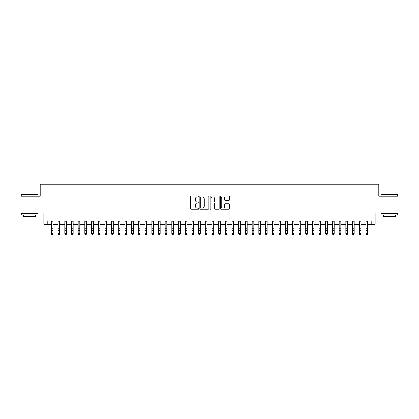 <?xml version="1.0" encoding="UTF-8"?>
<svg xmlns="http://www.w3.org/2000/svg" width="419" height="419" viewBox="0 0 419 419"><rect width="100%" height="100%" fill="white"/><g stroke="black" fill="none" stroke-linecap="round" stroke-linejoin="round"><path stroke-width="0.63" d="M198.795 196.453A0.461 0.461 0 0 0 198.334 195.992L191.352 195.992A0.655 0.655 0 0 0 190.697 196.652L190.697 208.473A0.655 0.655 0 0 0 191.352 209.133L198.334 209.133A0.461 0.461 0 0 0 198.795 208.672A0.461 0.461 0 0 0 198.334 208.212L197.428 208.212A2.1 2.1 0 0 1 195.327 206.111L195.327 205.127A2.1 2.1 0 0 1 197.428 203.021L198.334 203.021A0.461 0.461 0 0 0 198.795 202.56A0.461 0.461 0 0 0 198.334 202.105L197.428 202.105A2.1 2.1 0 0 1 195.327 199.999L195.327 199.015A2.1 2.1 0 0 1 197.428 196.914L198.334 196.914A0.461 0.461 0 0 0 198.795 196.453M228.695 200.622A0.655 0.655 0 0 0 229.355 199.968L229.355 196.652A0.655 0.655 0 0 0 228.695 195.992L220.944 195.992A0.655 0.655 0 0 0 220.289 196.652L220.289 208.473A0.655 0.655 0 0 0 220.944 209.133L228.695 209.133A0.655 0.655 0 0 0 229.355 208.473L229.355 204.467A0.655 0.655 0 0 0 228.695 203.812L225.38 203.812A0.655 0.655 0 0 0 224.725 204.467L224.725 206.457A1.755 1.755 0 0 1 222.966 208.212A1.755 1.755 0 0 1 221.211 206.457L221.211 198.669A1.755 1.755 0 0 1 222.966 196.914A1.755 1.755 0 0 1 224.725 198.669L224.725 199.968A0.655 0.655 0 0 0 225.38 200.622L228.695 200.622M47.216 224.312L47.216 220.965L371.784 220.965L371.784 224.312L375.131 224.312L375.131 212.936L398.05 212.936L398.05 196.207L378.813 196.207L378.813 184.161L40.187 184.161L40.187 196.207L20.95 196.207L20.95 212.936L43.869 212.936L43.869 224.312L51.401 224.312M208.924 196.652A0.655 0.655 0 0 0 208.269 195.992L200.518 195.992A0.655 0.655 0 0 0 199.858 196.652L199.858 208.473A0.655 0.655 0 0 0 200.518 209.133L208.269 209.133A0.655 0.655 0 0 0 208.924 208.473L208.924 196.652M210.731 195.992L218.482 195.992A0.655 0.655 0 0 1 219.142 196.652L219.142 208.473A0.655 0.655 0 0 1 218.482 209.133L215.167 209.133A0.655 0.655 0 0 1 214.507 208.473L214.507 203.681A0.655 0.655 0 0 0 213.852 203.021L211.653 203.021A0.655 0.655 0 0 0 210.993 203.681L210.993 208.672A0.461 0.461 0 0 1 210.537 209.133A0.461 0.461 0 0 1 210.076 208.672L210.076 196.652A0.655 0.655 0 0 1 210.731 195.992M53.072 224.312L58.089 224.312M59.765 224.312L64.783 224.312M66.459 224.312L71.476 224.312M73.147 224.312L78.17 224.312M79.84 224.312L84.858 224.312M86.534 224.312L91.552 224.312M93.222 224.312L98.245 224.312M99.916 224.312L104.933 224.312M106.609 224.312L111.627 224.312M113.303 224.312L118.32 224.312M119.991 224.312L125.014 224.312M126.685 224.312L131.702 224.312M133.378 224.312L138.396 224.312M140.072 224.312L145.089 224.312M146.76 224.312L151.783 224.312M153.454 224.312L158.471 224.312M160.147 224.312L165.165 224.312M166.835 224.312L171.858 224.312M173.529 224.312L178.552 224.312M180.222 224.312L185.24 224.312M186.916 224.312L191.933 224.312M193.604 224.312L198.627 224.312M200.298 224.312L205.315 224.312M206.991 224.312L212.009 224.312M213.685 224.312L218.702 224.312M220.373 224.312L225.396 224.312M227.067 224.312L232.084 224.312M233.76 224.312L238.778 224.312M240.448 224.312L245.471 224.312M247.142 224.312L252.165 224.312M253.835 224.312L258.853 224.312M260.529 224.312L265.546 224.312M267.217 224.312L272.24 224.312M273.911 224.312L278.928 224.312M280.604 224.312L285.622 224.312M287.298 224.312L292.315 224.312M293.986 224.312L299.009 224.312M300.68 224.312L305.697 224.312M307.373 224.312L312.391 224.312M314.067 224.312L319.084 224.312M320.755 224.312L325.778 224.312M327.449 224.312L332.466 224.312M334.142 224.312L339.16 224.312M340.83 224.312L345.853 224.312M347.524 224.312L352.541 224.312M354.217 224.312L359.235 224.312M360.911 224.312L365.928 224.312M367.599 224.312L371.784 224.312M201.24 196.914A0.461 0.461 0 0 0 200.78 197.375L200.78 207.751A0.461 0.461 0 0 0 201.24 208.212L202.194 208.212A2.1 2.1 0 0 0 204.294 206.111L204.294 199.015A2.1 2.1 0 0 0 202.194 196.914L201.24 196.914M214.507 198.706A1.755 1.755 0 0 0 212.752 196.946A1.755 1.755 0 0 0 210.993 198.706L210.993 201.445A0.655 0.655 0 0 0 211.653 202.105L213.852 202.105A0.655 0.655 0 0 0 214.507 201.445L214.507 198.706M53.072 220.965L53.072 234.106L52.569 234.839L51.898 234.692L52.569 234.839M51.401 220.965L51.401 233.734L53.072 233.734L52.569 234.692M51.898 234.839L51.401 234.106L51.898 234.692M21.484 194.531L38.014 194.73L21.484 194.531M29.649 214.942L21.285 214.942L21.285 213.271L38.014 213.271L38.014 214.942L29.649 214.942M35.673 214.942L35.673 216.482L23.626 216.482L23.626 214.942M381.185 194.531L397.715 194.73L381.185 194.531M389.351 214.942L380.986 214.942L380.986 213.271L397.715 213.271L397.715 214.942L389.351 214.942M395.374 214.942L395.374 216.482L383.327 216.482L383.327 214.942M59.765 220.965L59.765 234.106L59.262 234.839L58.592 234.692L59.262 234.839M58.089 220.965L58.089 233.734L59.765 233.734L59.262 234.692M58.592 234.839L58.089 234.106L58.592 234.692M66.459 220.965L66.459 234.106L65.956 234.839L65.285 234.692L65.956 234.839M64.783 220.965L64.783 233.734L66.459 233.734L65.956 234.692M65.285 234.839L64.783 234.106L65.285 234.692M73.147 220.965L73.147 234.106L72.644 234.839L71.979 234.692L72.644 234.839M71.476 220.965L71.476 233.734L73.147 233.734L72.644 234.692M71.979 234.839L71.476 234.106L71.979 234.692M79.84 220.965L79.84 234.106L79.338 234.839L78.667 234.692L79.338 234.839M78.17 220.965L78.17 233.734L79.84 233.734L79.338 234.692M78.667 234.839L78.17 234.106L78.667 234.692M86.534 220.965L86.534 234.106L86.031 234.839L85.361 234.692L86.031 234.839M84.858 220.965L84.858 233.734L86.534 233.734L86.031 234.692M85.361 234.839L84.858 234.106L85.361 234.692M93.222 220.965L93.222 234.106L92.725 234.839L92.054 234.692L92.725 234.839M91.552 220.965L91.552 233.734L93.222 233.734L92.725 234.692M92.054 234.839L91.552 234.106L92.054 234.692M99.916 220.965L99.916 234.106L99.413 234.839L98.748 234.692L99.413 234.839M98.245 220.965L98.245 233.734L99.916 233.734L99.413 234.692M98.748 234.839L98.245 234.106L98.748 234.692M106.609 220.965L106.609 234.106L106.107 234.839L105.436 234.692L106.107 234.839M104.933 220.965L104.933 233.734L106.609 233.734L106.107 234.692M105.436 234.839L104.933 234.106L105.436 234.692M113.303 220.965L113.303 234.106L112.8 234.839L112.13 234.692L112.8 234.839M111.627 220.965L111.627 233.734L113.303 233.734L112.8 234.692M112.13 234.839L111.627 234.106L112.13 234.692M119.991 220.965L119.991 234.106L119.494 234.839L118.823 234.692L119.494 234.839M118.32 220.965L118.32 233.734L119.991 233.734L119.494 234.692M118.823 234.839L118.32 234.106L118.823 234.692M126.685 220.965L126.685 234.106L126.182 234.839L125.517 234.692L126.182 234.839M125.014 220.965L125.014 233.734L126.685 233.734L126.182 234.692M125.517 234.839L125.014 234.106L125.517 234.692M133.378 220.965L133.378 234.106L132.875 234.839L132.205 234.692L132.875 234.839M131.702 220.965L131.702 233.734L133.378 233.734L132.875 234.692M132.205 234.839L131.702 234.106L132.205 234.692M140.072 220.965L140.072 234.106L139.569 234.839L138.899 234.692L139.569 234.839M138.396 220.965L138.396 233.734L140.072 233.734L139.569 234.692M138.899 234.839L138.396 234.106L138.899 234.692M146.76 220.965L146.76 234.106L146.257 234.839L145.592 234.692L146.257 234.839M145.089 220.965L145.089 233.734L146.76 233.734L146.257 234.692M145.592 234.839L145.089 234.106L145.592 234.692M153.454 220.965L153.454 234.106L152.951 234.839L152.28 234.692L152.951 234.839M151.783 220.965L151.783 233.734L153.454 233.734L152.951 234.692M152.28 234.839L151.783 234.106L152.28 234.692M160.147 220.965L160.147 234.106L159.644 234.839L158.974 234.692L159.644 234.839M158.471 220.965L158.471 233.734L160.147 233.734L159.644 234.692M158.974 234.839L158.471 234.106L158.974 234.692M166.835 220.965L166.835 234.106L166.338 234.839L165.667 234.692L166.338 234.839M165.165 220.965L165.165 233.734L166.835 233.734L166.338 234.692M165.667 234.839L165.165 234.106L165.667 234.692M173.529 220.965L173.529 234.106L173.026 234.839L172.361 234.692L173.026 234.839M171.858 220.965L171.858 233.734L173.529 233.734L173.026 234.692M172.361 234.839L171.858 234.106L172.361 234.692M180.222 220.965L180.222 234.106L179.72 234.839L179.049 234.692L179.72 234.839M178.552 220.965L178.552 233.734L180.222 233.734L179.72 234.692M179.049 234.839L178.552 234.106L179.049 234.692M186.916 220.965L186.916 234.106L186.413 234.839L185.743 234.692L186.413 234.839M185.24 220.965L185.24 233.734L186.916 233.734L186.413 234.692M185.743 234.839L185.24 234.106L185.743 234.692M193.604 220.965L193.604 234.106L193.107 234.839L192.436 234.692L193.107 234.839M191.933 220.965L191.933 233.734L193.604 233.734L193.107 234.692M192.436 234.839L191.933 234.106L192.436 234.692M200.298 220.965L200.298 234.106L199.795 234.839L199.13 234.692L199.795 234.839M198.627 220.965L198.627 233.734L200.298 233.734L199.795 234.692M199.13 234.839L198.627 234.106L199.13 234.692M206.991 220.965L206.991 234.106L206.488 234.839L205.818 234.692L206.488 234.839M205.315 220.965L205.315 233.734L206.991 233.734L206.488 234.692M205.818 234.839L205.315 234.106L205.818 234.692M213.685 220.965L213.685 234.106L213.182 234.839L212.512 234.692L213.182 234.839M212.009 220.965L212.009 233.734L213.685 233.734L213.182 234.692M212.512 234.839L212.009 234.106L212.512 234.692M220.373 220.965L220.373 234.106L219.87 234.839L219.205 234.692L219.87 234.839M218.702 220.965L218.702 233.734L220.373 233.734L219.87 234.692M219.205 234.839L218.702 234.106L219.205 234.692M227.067 220.965L227.067 234.106L226.564 234.839L225.893 234.692L226.564 234.839M225.396 220.965L225.396 233.734L227.067 233.734L226.564 234.692M225.893 234.839L225.396 234.106L225.893 234.692M233.76 220.965L233.76 234.106L233.257 234.839L232.587 234.692L233.257 234.839M232.084 220.965L232.084 233.734L233.76 233.734L233.257 234.692M232.587 234.839L232.084 234.106L232.587 234.692M240.448 220.965L240.448 234.106L239.951 234.839L239.28 234.692L239.951 234.839M238.778 220.965L238.778 233.734L240.448 233.734L239.951 234.692M239.28 234.839L238.778 234.106L239.28 234.692M247.142 220.965L247.142 234.106L246.639 234.839L245.974 234.692L246.639 234.839M245.471 220.965L245.471 233.734L247.142 233.734L246.639 234.692M245.974 234.839L245.471 234.106L245.974 234.692M253.835 220.965L253.835 234.106L253.333 234.839L252.662 234.692L253.333 234.839M252.165 220.965L252.165 233.734L253.835 233.734L253.333 234.692M252.662 234.839L252.165 234.106L252.662 234.692M260.529 220.965L260.529 234.106L260.026 234.839L259.356 234.692L260.026 234.839M258.853 220.965L258.853 233.734L260.529 233.734L260.026 234.692M259.356 234.839L258.853 234.106L259.356 234.692M267.217 220.965L267.217 234.106L266.72 234.839L266.049 234.692L266.72 234.839M265.546 220.965L265.546 233.734L267.217 233.734L266.72 234.692M266.049 234.839L265.546 234.106L266.049 234.692M273.911 220.965L273.911 234.106L273.408 234.839L272.743 234.692L273.408 234.839M272.24 220.965L272.24 233.734L273.911 233.734L273.408 234.692M272.743 234.839L272.24 234.106L272.743 234.692M280.604 220.965L280.604 234.106L280.101 234.839L279.431 234.692L280.101 234.839M278.928 220.965L278.928 233.734L280.604 233.734L280.101 234.692M279.431 234.839L278.928 234.106L279.431 234.692M287.298 220.965L287.298 234.106L286.795 234.839L286.125 234.692L286.795 234.839M285.622 220.965L285.622 233.734L287.298 233.734L286.795 234.692M286.125 234.839L285.622 234.106L286.125 234.692M293.986 220.965L293.986 234.106L293.483 234.839L292.818 234.692L293.483 234.839M292.315 220.965L292.315 233.734L293.986 233.734L293.483 234.692M292.818 234.839L292.315 234.106L292.818 234.692M300.68 220.965L300.68 234.106L300.177 234.839L299.506 234.692L300.177 234.839M299.009 220.965L299.009 233.734L300.68 233.734L300.177 234.692M299.506 234.839L299.009 234.106L299.506 234.692M307.373 220.965L307.373 234.106L306.87 234.839L306.2 234.692L306.87 234.839M305.697 220.965L305.697 233.734L307.373 233.734L306.87 234.692M306.2 234.839L305.697 234.106L306.2 234.692M314.067 220.965L314.067 234.106L313.564 234.839L312.893 234.692L313.564 234.839M312.391 220.965L312.391 233.734L314.067 233.734L313.564 234.692M312.893 234.839L312.391 234.106L312.893 234.692M320.755 220.965L320.755 234.106L320.252 234.839L319.587 234.692L320.252 234.839M319.084 220.965L319.084 233.734L320.755 233.734L320.252 234.692M319.587 234.839L319.084 234.106L319.587 234.692M327.449 220.965L327.449 234.106L326.946 234.839L326.275 234.692L326.946 234.839M325.778 220.965L325.778 233.734L327.449 233.734L326.946 234.692M326.275 234.839L325.778 234.106L326.275 234.692M334.142 220.965L334.142 234.106L333.639 234.839L332.969 234.692L333.639 234.839M332.466 220.965L332.466 233.734L334.142 233.734L333.639 234.692M332.969 234.839L332.466 234.106L332.969 234.692M340.83 220.965L340.83 234.106L340.333 234.839L339.662 234.692L340.333 234.839M339.16 220.965L339.16 233.734L340.83 233.734L340.333 234.692M339.662 234.839L339.16 234.106L339.662 234.692M347.524 220.965L347.524 234.106L347.021 234.839L346.356 234.692L347.021 234.839M345.853 220.965L345.853 233.734L347.524 233.734L347.021 234.692M346.356 234.839L345.853 234.106L346.356 234.692M354.217 220.965L354.217 234.106L353.715 234.839L353.044 234.692L353.715 234.839M352.541 220.965L352.541 233.734L354.217 233.734L353.715 234.692M353.044 234.839L352.541 234.106L353.044 234.692M360.911 220.965L360.911 234.106L360.408 234.839L359.738 234.692L360.408 234.839M359.235 220.965L359.235 233.734L360.911 233.734L360.408 234.692M359.738 234.839L359.235 234.106L359.738 234.692M367.599 220.965L367.599 234.106L367.102 234.839L366.431 234.692L367.102 234.839M365.928 220.965L365.928 233.734L367.599 233.734L367.102 234.692M366.431 234.839L365.928 234.106L366.431 234.692M53.072 228.245L51.401 228.245M53.072 230.544L51.401 230.544M53.072 221.185L51.401 221.185M59.765 228.245L58.089 228.245M59.765 230.544L58.089 230.544M59.765 221.185L58.089 221.185M66.459 228.245L64.783 228.245M66.459 230.544L64.783 230.544M66.459 221.185L64.783 221.185M73.147 228.245L71.476 228.245M73.147 230.544L71.476 230.544M73.147 221.185L71.476 221.185M79.84 228.245L78.17 228.245M79.84 230.544L78.17 230.544M79.84 221.185L78.17 221.185M86.534 228.245L84.858 228.245M86.534 230.544L84.858 230.544M86.534 221.185L84.858 221.185M93.222 228.245L91.552 228.245M93.222 230.544L91.552 230.544M93.222 221.185L91.552 221.185M99.916 228.245L98.245 228.245M99.916 230.544L98.245 230.544M99.916 221.185L98.245 221.185M106.609 228.245L104.933 228.245M106.609 230.544L104.933 230.544M106.609 221.185L104.933 221.185M113.303 228.245L111.627 228.245M113.303 230.544L111.627 230.544M113.303 221.185L111.627 221.185M119.991 228.245L118.32 228.245M119.991 230.544L118.32 230.544M119.991 221.185L118.32 221.185M126.685 228.245L125.014 228.245M126.685 230.544L125.014 230.544M126.685 221.185L125.014 221.185M133.378 228.245L131.702 228.245M133.378 230.544L131.702 230.544M133.378 221.185L131.702 221.185M140.072 228.245L138.396 228.245M140.072 230.544L138.396 230.544M140.072 221.185L138.396 221.185M146.76 228.245L145.089 228.245M146.76 230.544L145.089 230.544M146.76 221.185L145.089 221.185M153.454 228.245L151.783 228.245M153.454 230.544L151.783 230.544M153.454 221.185L151.783 221.185M160.147 228.245L158.471 228.245M160.147 230.544L158.471 230.544M160.147 221.185L158.471 221.185M166.835 228.245L165.165 228.245M166.835 230.544L165.165 230.544M166.835 221.185L165.165 221.185M173.529 228.245L171.858 228.245M173.529 230.544L171.858 230.544M173.529 221.185L171.858 221.185M180.222 228.245L178.552 228.245M180.222 230.544L178.552 230.544M180.222 221.185L178.552 221.185M186.916 228.245L185.24 228.245M186.916 230.544L185.24 230.544M186.916 221.185L185.24 221.185M193.604 228.245L191.933 228.245M193.604 230.544L191.933 230.544M193.604 221.185L191.933 221.185M200.298 228.245L198.627 228.245M200.298 230.544L198.627 230.544M200.298 221.185L198.627 221.185M206.991 228.245L205.315 228.245M206.991 230.544L205.315 230.544M206.991 221.185L205.315 221.185M213.685 228.245L212.009 228.245M213.685 230.544L212.009 230.544M213.685 221.185L212.009 221.185M220.373 228.245L218.702 228.245M220.373 230.544L218.702 230.544M220.373 221.185L218.702 221.185M227.067 228.245L225.396 228.245M227.067 230.544L225.396 230.544M227.067 221.185L225.396 221.185M233.76 228.245L232.084 228.245M233.76 230.544L232.084 230.544M233.76 221.185L232.084 221.185M240.448 228.245L238.778 228.245M240.448 230.544L238.778 230.544M240.448 221.185L238.778 221.185M247.142 228.245L245.471 228.245M247.142 230.544L245.471 230.544M247.142 221.185L245.471 221.185M253.835 228.245L252.165 228.245M253.835 230.544L252.165 230.544M253.835 221.185L252.165 221.185M260.529 228.245L258.853 228.245M260.529 230.544L258.853 230.544M260.529 221.185L258.853 221.185M267.217 228.245L265.546 228.245M267.217 230.544L265.546 230.544M267.217 221.185L265.546 221.185M273.911 228.245L272.24 228.245M273.911 230.544L272.24 230.544M273.911 221.185L272.24 221.185M280.604 228.245L278.928 228.245M280.604 230.544L278.928 230.544M280.604 221.185L278.928 221.185M287.298 228.245L285.622 228.245M287.298 230.544L285.622 230.544M287.298 221.185L285.622 221.185M293.986 228.245L292.315 228.245M293.986 230.544L292.315 230.544M293.986 221.185L292.315 221.185M300.68 228.245L299.009 228.245M300.68 230.544L299.009 230.544M300.68 221.185L299.009 221.185M307.373 228.245L305.697 228.245M307.373 230.544L305.697 230.544M307.373 221.185L305.697 221.185M314.067 228.245L312.391 228.245M314.067 230.544L312.391 230.544M314.067 221.185L312.391 221.185M320.755 228.245L319.084 228.245M320.755 230.544L319.084 230.544M320.755 221.185L319.084 221.185M327.449 228.245L325.778 228.245M327.449 230.544L325.778 230.544M327.449 221.185L325.778 221.185M334.142 228.245L332.466 228.245M334.142 230.544L332.466 230.544M334.142 221.185L332.466 221.185M340.83 228.245L339.16 228.245M340.83 230.544L339.16 230.544M340.83 221.185L339.16 221.185M347.524 228.245L345.853 228.245M347.524 230.544L345.853 230.544M347.524 221.185L345.853 221.185M354.217 228.245L352.541 228.245M354.217 230.544L352.541 230.544M354.217 221.185L352.541 221.185M360.911 228.245L359.235 228.245M360.911 230.544L359.235 230.544M360.911 221.185L359.235 221.185M367.599 228.245L365.928 228.245M367.599 230.544L365.928 230.544M367.599 221.185L365.928 221.185M21.285 196.207L21.285 194.73M25.098 213.271L25.098 212.936M34.201 213.271L34.201 212.936M38.014 196.207L38.014 194.73M380.986 196.207L380.986 194.73M384.799 213.271L384.799 212.936M393.902 213.271L393.902 212.936M397.715 196.207L397.715 194.73"/></g></svg>
